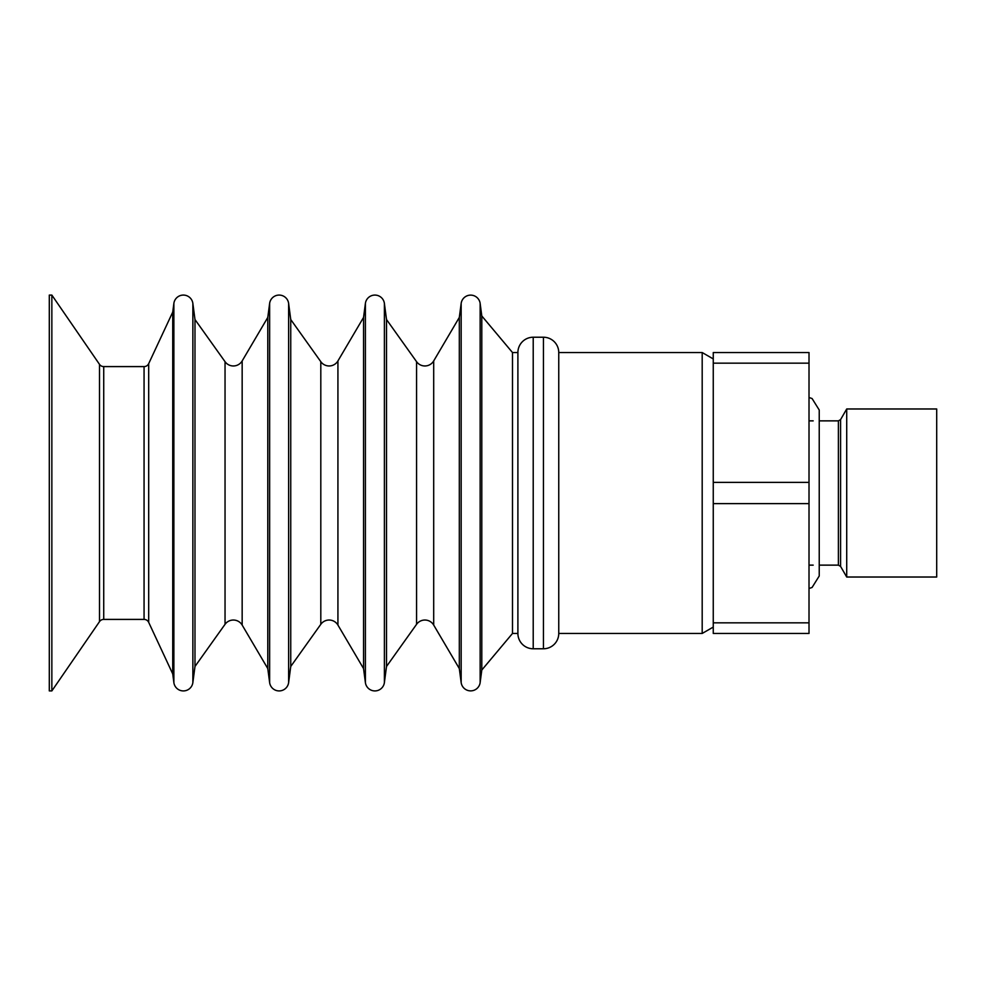 <?xml version="1.0" encoding="UTF-8"?>
<svg xmlns="http://www.w3.org/2000/svg" width="986" height="986" viewBox="0 0 986 986"><rect width="100%" height="100%" fill="white"/><g stroke="black" fill="none" stroke-linecap="round" stroke-linejoin="round"><path stroke-width="1.48" d="M846.715 577.02L846.715 408.98L936.7 408.98L936.7 577.02L846.715 577.02L840.59 566.42L840.59 419.58L838.383 420.862L838.383 565.138L840.59 566.42M809.013 482.388L809.013 633.456L713.26 633.456L713.26 352.544L809.013 352.544L809.013 482.388L713.26 482.388M713.26 503.612L809.013 503.612M809.013 622.832L713.26 622.832M713.26 363.168L809.013 363.168M386.512 666.462L386.512 319.538L416.573 361.689A10.217 10.217 0 0 0 433.692 360.938L433.692 625.062A10.217 10.217 0 0 0 416.573 624.311L386.512 666.462L384.392 682.583A9.577 9.577 0 0 1 365.399 682.583L363.551 668.57L363.551 317.43L365.399 303.417A9.577 9.577 0 0 1 384.392 303.417L384.392 682.583M290.747 666.462L290.747 319.538L320.807 361.689A10.217 10.217 0 0 0 337.927 360.938L337.927 625.062A10.217 10.217 0 0 0 320.807 624.311L290.747 666.462L288.627 682.583A9.577 9.577 0 0 1 269.634 682.583L267.785 668.57L267.785 317.43L269.634 303.417A9.577 9.577 0 0 1 288.627 303.417L288.627 682.583M194.981 666.462L194.981 319.538L225.042 361.689A10.217 10.217 0 0 0 242.162 360.938L242.162 625.062A10.217 10.217 0 0 0 225.042 624.311L194.981 666.462L192.862 682.583A9.577 9.577 0 0 1 173.869 682.583L172.735 673.906L172.735 312.094L173.869 303.417A9.577 9.577 0 0 1 192.862 303.417L192.862 682.583M433.692 360.938L459.316 317.43L459.316 668.57L461.165 682.583A9.577 9.577 0 0 0 480.145 682.583L481.797 670.036L481.797 315.964L480.145 303.417L480.145 682.583M459.316 317.43L461.165 303.417A9.577 9.577 0 0 1 480.145 303.417M433.692 625.062L459.316 668.57M386.512 319.538L384.392 303.417M172.735 312.094L148.689 363.649L148.689 622.351L172.735 673.906M148.689 363.649A5.103 5.103 0 0 1 144.067 366.595L103.727 366.595A5.103 5.103 0 0 1 99.512 364.376L51.851 295.085L51.851 690.915L49.3 690.915L49.3 295.085L51.851 295.085M148.689 622.351A5.103 5.103 0 0 0 144.067 619.405L103.727 619.405A5.103 5.103 0 0 0 99.512 621.624L51.851 690.915M337.927 625.062L363.551 668.57M337.927 360.938L363.551 317.43M290.747 319.538L288.627 303.417M242.162 625.062L267.785 668.57M242.162 360.938L267.785 317.43M194.981 319.538L192.862 303.417M713.26 358.929L702.192 352.544L702.192 633.456L558.754 633.456A15.32 15.32 0 0 1 543.434 648.776L533.216 648.776A15.32 15.32 0 0 1 517.896 633.456L512.498 633.456L481.797 670.036M713.26 627.071L702.192 633.456M702.192 352.544L558.754 352.544L558.754 633.456M517.896 633.456L517.896 352.544A15.32 15.32 0 0 1 533.216 337.224L543.434 337.224A15.32 15.32 0 0 1 558.754 352.544M517.896 352.544L512.498 352.544L512.498 633.456M512.498 352.544L481.797 315.964M461.165 303.417L461.165 682.583M416.573 361.689L416.573 624.311M173.869 303.417L173.869 682.583M99.512 364.376L99.512 621.624M365.399 303.417L365.399 682.583M320.807 361.689L320.807 624.311M269.634 303.417L269.634 682.583M225.042 361.689L225.042 624.311M543.434 337.224L543.434 648.776M533.216 337.224L533.216 648.776M103.727 366.595L103.727 619.405M144.067 366.595L144.067 619.405M809.013 420.862L813.191 420.862M819.23 420.862L838.383 420.862M840.59 419.58L846.715 408.98M809.013 565.138L813.191 565.138M819.23 565.138L838.383 565.138M809.013 588.506L812.082 587.459L819.23 575.997L819.23 410.003L812.082 398.541L809.013 397.494"/></g></svg>
